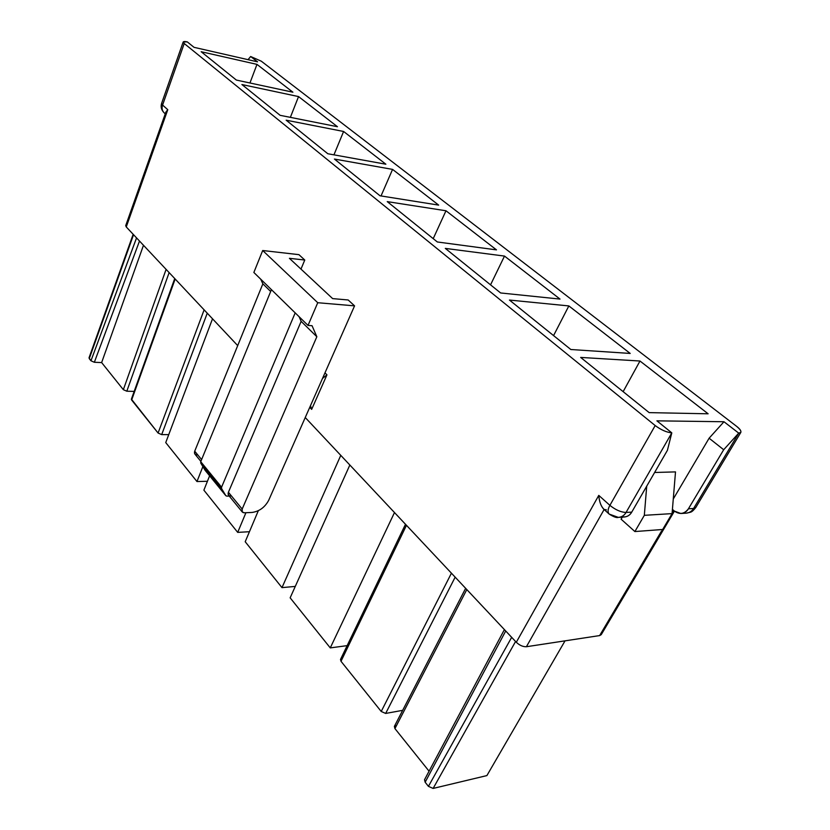 <?xml version="1.0" encoding="UTF-8"?>
<svg xmlns="http://www.w3.org/2000/svg" width="830" height="830" viewBox="0 0 830 830"><rect width="100%" height="100%" fill="white"/><g stroke="black" fill="none" stroke-linecap="round" stroke-linejoin="round"><path stroke-width="1.25" d="M619.004 517.349L624.056 517.028C627.48 516.737 630.043 515.098 631.744 512.12L626.038 512.463L631.744 512.12L667.413 450.317L671.802 432.866L626.038 512.463C624.336 515.451 621.774 517.09 618.35 517.391L609.178 514.081C607.498 512.141 607.736 509.226 609.894 505.346L598.772 495.396L516.302 642.264L305.243 417.521L516.302 642.264C519.601 645.366 522.973 646.85 526.407 646.726L604.115 509.516L526.407 646.726L599.634 635.583L662.444 529.509L599.634 635.583L526.407 646.726C522.973 646.85 519.601 645.366 516.302 642.264L598.772 495.396L609.894 505.346L655.181 425.551C661.085 429.93 666.625 432.368 671.802 432.866L656.904 420.841L723.978 421.744L656.904 420.841L671.802 432.866L667.413 450.317L631.744 512.12C629.368 516.053 625.945 517.567 621.483 516.685M672.103 513.199L673.711 510.481L672.103 513.199M166.093 114.436L167.774 109.695L162.587 105.047L184.229 43.513L183.181 41.998L187.29 41.884L194.033 47.331L257.57 61.845L250.65 56.513L261.315 61.202L736.604 426.33C739.841 428.83 741.263 430.832 740.868 432.326L738.731 433.125L693.579 508.489L688.423 508.8L693.579 508.489L738.731 433.125L723.687 449.736L688.423 508.8C686.742 511.643 684.2 513.21 680.797 513.5L674.427 511.104L672.414 509.371L674.427 511.104C679.791 514.797 684.449 514.029 688.423 508.8L723.687 449.736L709.111 438.209L723.687 449.736L738.731 433.125L723.978 421.744L709.111 438.209L673.275 498.996L709.111 438.209L723.978 421.744L738.731 433.125C742.207 432.689 741.501 430.417 736.604 426.33L261.315 61.202L250.65 56.513L257.57 61.845L194.033 47.331L187.29 41.884C183.295 41.116 182.278 41.656 184.229 43.513L655.181 425.551L184.229 43.513L162.587 105.047L167.774 109.695L126.264 226.943L237.702 345.612L126.264 226.943L126.98 224.92M606.398 509.869L604.157 509.444C601.148 506.736 599.353 502.057 598.772 495.396C599.26 501.413 600.868 505.958 603.576 509.029L609.178 514.081C613.733 516.934 616.794 518.034 618.35 517.391C621.774 517.09 624.336 515.451 626.038 512.463C620.861 512.235 615.476 509.859 609.894 505.346C607.736 509.226 607.498 512.141 609.178 514.081M621.099 519.175L622.261 517.142L621.099 519.175L634.888 531.553L621.099 519.175M654.611 472.488L675.506 471.897L654.611 472.488M465.651 588.325L394.375 726.395L394.935 728.595L466.813 589.559L394.935 728.595L429.069 771.195L394.935 728.595L395.474 725.648M649.174 412.624L708.125 413.797L639.982 361.019L580.658 357.419L649.174 412.624L580.658 357.419L639.982 361.019L623.143 391.646L639.982 361.019L708.125 413.797L649.174 412.624M504.401 629.586L424.524 779.733L425.147 782.223L505.709 630.987L425.147 782.223L428.425 786.352L433.125 788.427L515.575 641.486L433.125 788.427L486.899 775.583L565.043 640.843L486.899 775.583L433.125 788.427L428.425 786.352L425.147 782.223L424.566 779.671M570.843 349.513L630.198 353.435L568.851 305.928L509.444 300.055L570.843 349.513L509.444 300.055L568.851 305.928L553.568 335.6L568.851 305.928L630.198 353.435L570.843 349.513M405.497 524.269L340.507 659.445L341.006 661.292L406.461 525.297L341.006 661.292L381.219 711.476L451.427 573.177L381.219 711.476L341.006 661.292L341.69 658.688M455.162 577.151L385.67 713.437L402.654 710.345L385.67 713.437L381.219 711.476L385.67 713.437L455.162 577.151M500.625 292.959L560.011 299.08L504.495 256.076L445.316 248.398L500.625 292.959L445.316 248.398L504.495 256.076L490.551 284.835L504.495 256.076L560.011 299.08L500.625 292.959M349.845 465.018L290.147 597.828L330.267 647.898L394.489 512.556L330.267 647.898L347.148 645.636L330.267 647.898L290.147 597.828L349.845 465.018M437.348 241.976L496.475 249.872L445.98 210.768L387.247 201.617L437.348 241.976L387.247 201.617L445.98 210.768L433.219 238.646L445.98 210.768L496.475 249.872L437.348 241.976M258.306 510.74L245.203 541.741L281.982 587.63L340.777 455.359L281.982 587.63L295.283 586.405L281.982 587.63L245.203 541.741L258.306 510.74M380.016 195.787L438.676 205.114L392.569 169.393L334.428 159.059L380.016 195.787L334.428 159.059L392.569 169.393L381.032 195.953L392.569 169.393L438.676 205.114L380.016 195.787M209.606 475.808L203.879 490.167L237.702 532.383L245.929 512.722L237.702 532.383L249.446 531.719L237.702 532.383L203.879 490.167L209.606 475.808M327.829 153.747L385.877 164.216L343.599 131.472L286.163 120.184L327.829 153.747L286.163 120.184L343.599 131.472L333.94 154.857L343.599 131.472L385.877 164.216L327.829 153.747M212.522 318.793L165.741 442.587L196.969 481.545L202.873 466.595L196.969 481.545L207.427 481.276L196.969 481.545L165.741 442.587L212.522 318.793M280.125 115.318L337.457 126.72L298.551 96.581L241.904 84.536L280.125 115.318L241.904 84.536L298.551 96.581L290.365 117.362L298.551 96.581L337.457 126.72L280.125 115.318M174.725 278.548L131.379 399.178L131.638 400.029L175.161 279.015L131.638 400.029L158.084 433.032L204.118 309.849L158.084 433.032L131.389 399.126M207.251 313.18L161.684 434.619L168.749 434.63L161.684 434.619L158.084 433.032L161.684 434.619L207.251 313.18M256.978 64.377L292.897 92.203L236.353 80.064L201.161 51.719L256.978 64.377L201.161 51.719L236.353 80.064L292.897 92.203L256.978 64.377L249.954 82.979L256.978 64.377M297.918 266.243L332.633 298.603L289.411 258.317L304.766 260.029L289.411 258.317L297.918 266.243M300.979 269.096L304.766 260.029L300.979 269.096M354.566 305.855L268.692 500.303L354.566 305.855L348.175 299.983L354.566 305.855L317.745 302.722L354.566 305.855M298.925 254.654L304.766 260.029L298.925 254.654L262.695 250.515L317.745 302.722L308.013 325.422L312.038 325.702L316.842 336.741L242.173 509.06C241.406 511.405 242.142 512.65 244.373 512.795L252.102 512.442C259.344 511.384 264.874 507.338 268.692 500.303C264.874 507.338 259.344 511.384 252.102 512.442L244.373 512.795L242.287 512.017L242.173 509.06L316.842 336.741L301.145 321.355L228.406 492.263L242.173 509.06L228.406 492.263L301.145 321.355L316.842 336.741L312.038 325.702L308.013 325.422L253.856 272.468L262.695 250.515L298.925 254.654M348.175 299.983L332.633 298.603L348.175 299.983M322.507 378.449L326.947 374.838L324.976 372.857L326.947 374.838L311.665 409.366L310.482 405.683L311.665 409.366L309.746 407.343L311.665 409.366L326.947 374.838L322.507 378.449M196.98 454.944C194.791 454.726 194.033 453.471 194.718 451.178L262.861 283.829L260.713 279.181L262.861 283.829L194.718 451.178L201.607 459.581L194.718 451.178L194.915 454.114L200.87 461.387M270.684 291.496L262.861 283.829L270.684 291.496M601.262 632.823L599.634 635.583L601.242 634.639L674.437 511.114M133.163 234.288L89.017 357.865L133.547 234.693L89.256 358.622L90.958 360.78L94.35 362.274L139.502 241.042L94.35 362.274L101.633 362.575L143.486 245.275L101.633 362.575L123.348 389.685L166.104 269.366L123.348 389.685L101.633 362.575L94.35 362.274L90.958 360.78L89.038 357.834M169.133 272.582L126.814 391.21L134.169 391.397L126.814 391.21L123.348 389.685L126.814 391.21L169.133 272.582M229.236 496.06L226.912 496.143L229.236 496.06M299.08 316.687L301.145 321.355L299.08 316.687M308.013 325.422L317.745 302.722L262.695 250.515L253.856 272.468L308.013 325.422M205.197 470.392L200.746 463.057L200.736 461.698L271.431 289.66L200.736 461.698L221.569 487.179L221.558 488.548L225.781 495.624L226.912 496.143L225.864 495.738L221.558 488.548L200.746 463.057L205.01 470.164L225.781 495.624L205.197 470.392M230.626 496.018C228.406 495.842 227.659 494.597 228.406 492.263L228.541 495.22L242.277 512.006M295.19 312.879L221.569 487.179L295.19 312.879M200.736 461.698L200.746 463.057L221.558 488.548L221.569 487.179L200.736 461.698M162.587 105.047C161.56 108.076 162.078 110.67 164.122 112.807C162.078 110.67 161.56 108.076 162.587 105.047L161.611 103.387L162.587 105.047M250.65 56.513L248.035 59.667L250.65 56.513M90.958 360.78L136.556 237.899L90.958 360.78M428.425 786.352L511.674 637.326L428.425 786.352M646.715 486.183L644.329 515.326L672.072 513.614L675.506 471.897L672.072 513.614L644.329 515.326L634.888 531.553L662.672 529.488L634.888 531.553L644.329 515.326L646.715 486.183M662.672 529.488L672.072 513.614L662.672 529.488M671.802 432.866C666.625 432.368 661.085 429.93 655.181 425.551L609.894 505.346C615.476 509.859 620.861 512.235 626.038 512.463L671.802 432.866M693.579 508.489L695.81 507.462L693.579 508.489C691.909 511.322 689.367 512.888 685.974 513.179C689.367 512.888 691.909 511.322 693.579 508.489M167.774 109.695L165.865 112.102L125.714 225.636L126.264 226.943L167.774 109.695M225.864 495.738L205.103 470.288M183.181 41.998L161.611 103.387C160.532 106.863 161.373 110.006 164.122 112.807L165.253 113.824M695.81 507.462L740.868 432.326M695.758 507.555C691.006 513.407 690.892 511.768 686.628 513.137M681.461 513.459L685.974 513.179"/></g></svg>
